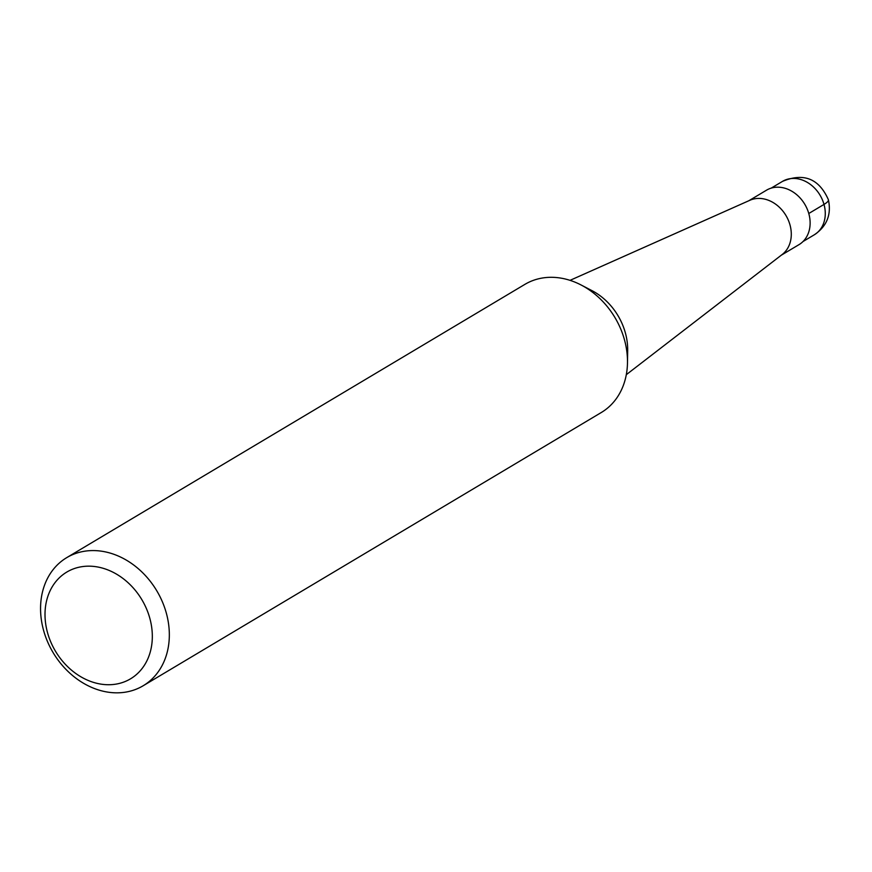 <?xml version="1.0" encoding="UTF-8"?>
<svg xmlns="http://www.w3.org/2000/svg" width="872" height="872" viewBox="0 0 872 872"><rect width="100%" height="100%" fill="white"/><g stroke="black" fill="none" stroke-linecap="round" stroke-linejoin="round"><path stroke-width="1.31" d="M66.73 557.633L524.889 284.37A74.6 60.353 59.2 0 1 581.09 284.981L591.946 290.627A57.443 46.478 59.2 0 1 625.333 332.755A57.443 46.478 59.2 0 1 627.677 350.522L627.48 362.763A74.6 60.353 59.2 0 1 601.298 412.511L143.161 685.763A74.6 60.353 59.2 0 1 43.6 630.445A74.6 60.353 59.2 0 1 66.73 557.644A74.6 60.353 59.2 0 1 166.29 612.962A74.6 60.353 59.2 0 1 143.161 685.763M581.09 284.981A74.6 60.353 59.2 0 1 624.439 339.688A74.6 60.353 59.2 0 1 627.48 362.763M149.788 618.161A62.163 50.293 -120.8 0 0 82.35 566.615A62.163 50.293 -120.8 0 0 47.546 632.734A62.163 50.293 -120.8 0 0 114.984 684.28A62.163 50.293 -120.8 0 0 149.788 618.161M626.303 374.677L782.217 254.482A31.708 25.648 -120.8 0 0 789.999 224.932A31.708 25.648 -120.8 0 0 749.898 200.277M748.754 200.789L766.521 190.183A31.708 25.648 59.2 0 1 808.835 213.705A31.708 25.648 59.2 0 1 798.992 244.65M814.361 234.753A31.087 25.146 -120.8 0 0 824.007 204.419L808.78 213.498M782.533 181.365C803.755 172.493 819.048 178.629 828.4 199.753A31.087 5.853 164.5 0 1 824.007 204.419A31.087 25.146 -120.8 0 0 782.533 181.365L771.175 188.134M749.887 200.277L570.037 280.348M799.003 244.64L781.236 255.234M828.4 199.753C831.55 214.588 826.874 226.262 814.372 234.753L803.025 241.522"/></g></svg>
